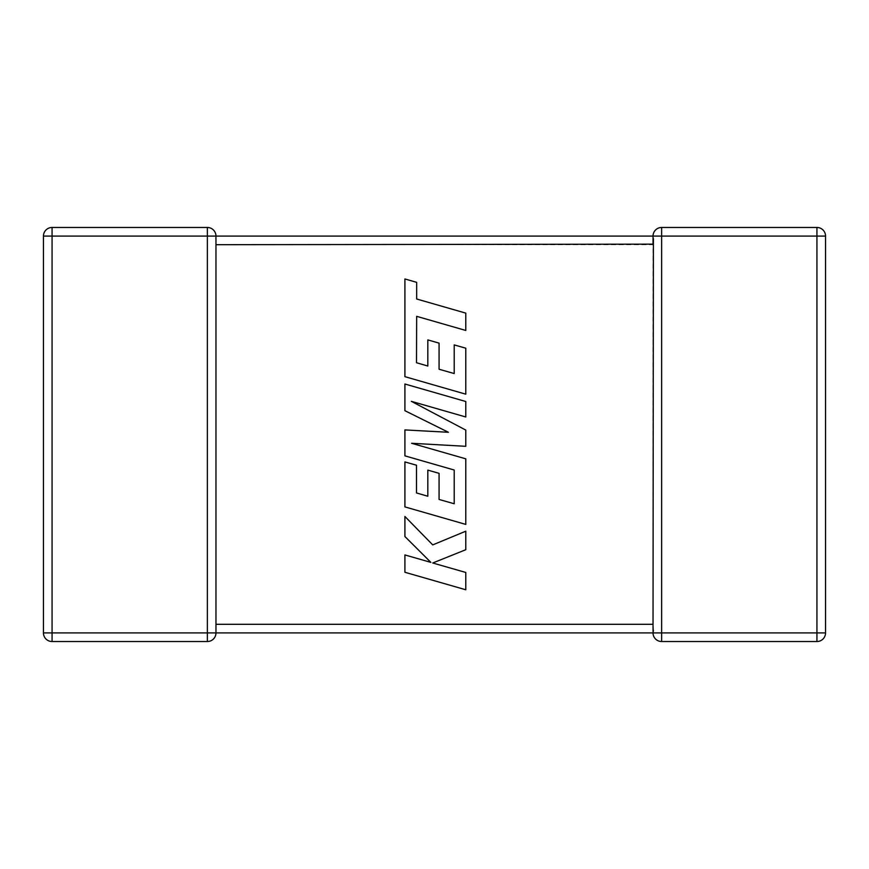 <?xml version="1.0" encoding="UTF-8"?>
<svg xmlns="http://www.w3.org/2000/svg" width="869" height="869" viewBox="0 0 869 869"><rect width="100%" height="100%" fill="white"/><g stroke="black" fill="none" stroke-linecap="round" stroke-linejoin="round"><path stroke-width="0.65" stroke-dasharray="4.34 3.26" d="M207.365 227.472L52.064 227.472L52.064 236.086L43.45 236.086L43.45 632.914A8.614 8.614 0 0 0 52.064 641.528L207.365 641.528A8.614 8.614 0 0 0 215.968 632.914L52.064 632.914L52.064 236.086L207.365 236.086L207.365 227.472A8.614 8.614 0 0 1 215.968 236.086L215.968 632.914L215.968 624.3L215.968 632.914L653.032 632.914L653.032 625.691M207.365 641.528L207.365 236.086L215.968 236.086L215.968 244.7L215.968 236.086L215.599 238.606L215.968 236.086L653.032 236.086L653.401 238.606L653.032 236.086A8.614 8.614 0 0 1 661.635 227.472L661.635 236.086L816.936 236.086L816.936 632.914L653.032 632.914L653.032 624.3L653.401 630.394M215.968 244.7L653.032 244.7L653.032 624.3L215.968 624.3M653.032 244.156L653.032 236.086L661.635 236.086L661.635 641.528L816.936 641.528A8.614 8.614 0 0 0 825.55 632.914L825.55 236.086L816.936 236.086L816.936 227.472L661.635 227.472A8.614 8.614 0 0 0 653.032 236.086M816.936 227.472A8.614 8.614 0 0 1 825.55 236.086A8.614 8.614 0 0 0 816.936 227.472M661.635 641.528A8.614 8.614 0 0 1 653.032 632.914A8.614 8.614 0 0 0 661.635 641.528M653.032 244.7L653.401 238.606M43.45 236.086A8.614 8.614 0 0 1 52.064 227.472A8.614 8.614 0 0 0 43.45 236.086M416.501 362.731L416.664 316.338L465.784 330.459L465.784 313.122L416.664 299.001L416.664 282.338L404.911 278.96L404.911 376.668L465.784 394.178L465.784 348.187L454.205 344.906L454.205 373.561L439.073 369.238L439.073 343.125L427.82 339.909L427.82 366.034L416.501 362.731M404.911 384.011L404.911 410.7L448.404 432.273L404.911 429.927L404.911 455.856L454.205 470.02L454.205 503.759L439.073 499.458L439.073 473.333L427.82 470.118L427.82 496.242L416.501 492.951L416.501 465.219L404.911 461.928L404.911 506.899L465.784 524.409L465.784 458.832L411.591 443.277L465.784 446.308L465.784 430.079L411.33 401.337L465.784 416.979L465.784 401.511L404.911 384.011M404.911 572.28L465.784 589.769L465.784 572.465L432.729 562.993L465.784 549.719L465.784 531.198L432.729 544.896L404.911 516.479L404.911 536.521L430.872 562.384L404.911 554.943L404.911 572.28M825.55 632.914A8.614 8.614 0 0 1 816.936 641.528L816.936 632.914L825.55 632.914M43.45 632.914L52.064 632.914L52.064 641.528A8.614 8.614 0 0 1 43.45 632.914"/><path stroke-width="1.3" d="M215.968 244.156L215.968 632.795M207.365 227.472L207.365 236.086L52.064 236.086L52.064 632.914L207.365 632.914L207.365 236.086L653.032 236.086A8.614 8.614 0 0 1 661.635 227.472L816.936 227.472A8.614 8.614 0 0 1 825.55 236.086L825.55 632.914A8.614 8.614 0 0 1 816.936 641.528L661.635 641.528A8.614 8.614 0 0 1 653.032 632.914L215.968 632.914A8.614 8.614 0 0 1 207.365 641.528L52.064 641.528A8.614 8.614 0 0 1 43.45 632.914L43.45 236.086A8.614 8.614 0 0 1 52.064 227.472L207.365 227.472A8.614 8.614 0 0 1 215.968 236.086L215.968 244.7L653.032 244.156M653.032 625.691L653.075 631.969M653.032 624.844L653.401 238.606M653.401 630.394L653.032 632.914L816.936 632.914L816.936 236.086L661.635 236.086L661.635 641.528M416.501 362.731L416.664 316.338L465.784 330.459L465.784 313.122L416.664 299.001L416.664 282.338L404.911 278.96L404.911 376.668L465.784 394.178L465.784 348.187L454.205 344.906L454.205 373.561L439.073 369.238L439.073 343.125L427.82 339.909L427.82 366.034L416.501 362.731M404.911 384.011L404.911 410.7L448.404 432.273L404.911 429.927L404.911 455.856L454.205 470.02L454.205 503.759L439.073 499.458L439.073 473.333L427.82 470.118L427.82 496.242L416.501 492.951L416.501 465.219L404.911 461.928L404.911 506.899L465.784 524.409L465.784 458.832L411.591 443.277L465.784 446.308L465.784 430.079L411.33 401.337L465.784 416.979L465.784 401.511L404.911 384.011M404.911 572.28L465.784 589.769L465.784 572.465L432.729 562.993L465.784 549.719L465.784 531.198L432.729 544.896L404.911 516.479L404.911 536.521L430.872 562.384L404.911 554.943L404.911 572.28M215.968 624.3L653.032 624.3M825.55 632.914L816.936 632.914L816.936 641.528M816.936 227.472L816.936 236.086L825.55 236.086M653.032 244.7L653.032 236.086L661.635 236.086L661.635 227.472M43.45 236.086L52.064 236.086L52.064 227.472M52.064 641.528L52.064 632.914L43.45 632.914M215.968 632.914L207.365 632.914L207.365 641.528"/></g></svg>
